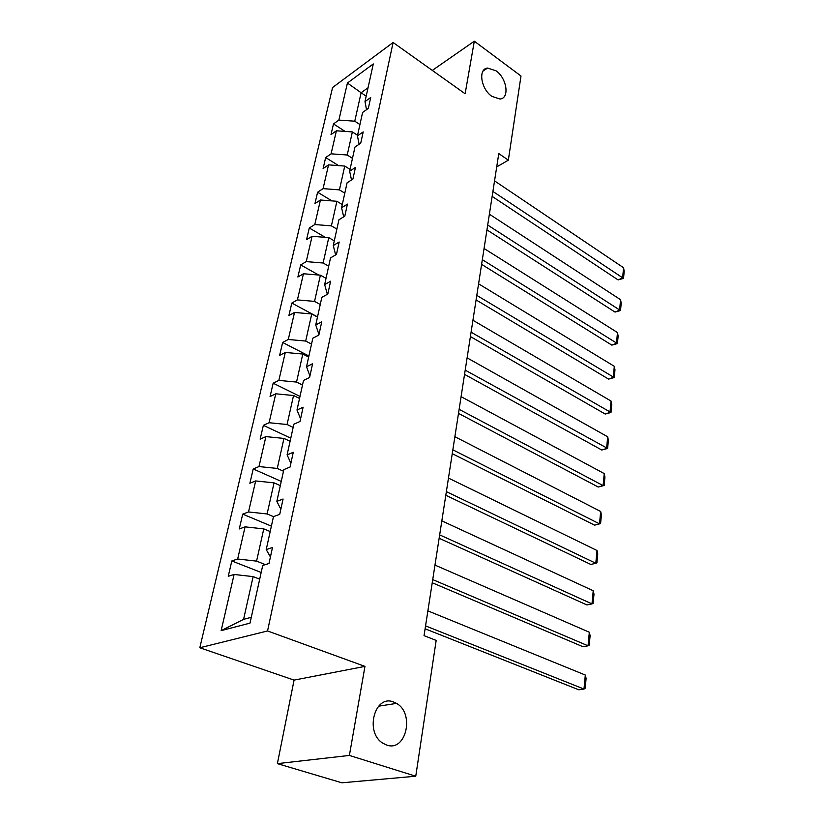 <?xml version="1.0" encoding="UTF-8"?>
<svg xmlns="http://www.w3.org/2000/svg" width="824" height="824" viewBox="0 0 824 824"><rect width="100%" height="100%" fill="white"/><g stroke="black" fill="none" stroke-linecap="round" stroke-linejoin="round"><path stroke-width="1.24" d="M393.563 701.996L396.509 703.397C414.946 713.316 406.088 752.322 386.58 745.03L382.738 743.135C364.435 732.042 374.899 694.045 393.563 701.996M496.027 70.802C506.976 78.28 509.84 98.489 499.931 99.004L491.877 96.356C480.917 89.054 477.879 68.783 487.561 68.062L496.027 70.802M277.389 763.632L349.386 755.433L364.96 666.389L294.075 680.109L277.389 763.632L341.878 782.8L415.76 776.218L436.174 640.413L424.041 635.644L498.778 153.573L508.336 160.175L520.995 76.004L474.315 41.2L432.301 70.4M294.075 680.109L199.81 647.757L332.577 87.529L393.099 42.498L267.553 630.957L199.81 647.757M349.386 755.433L415.76 776.218M259.694 579.169L253.123 576.615L243.574 619.36L221.151 630.638L234.098 574.462L228.248 576.306L231.822 560.948L261.167 572.464M253.123 576.615L234.098 574.462M270.19 531.552L263.773 528.884L256.573 561.123L237.662 559.012L231.822 560.948M237.662 559.012L245.078 526.855L239.259 528.957L242.709 514.135L271.384 526.134M280.325 485.614L274.052 482.854L267.11 513.949L248.518 511.962L242.709 514.135M248.518 511.962L255.667 480.938L249.888 483.266L253.215 468.959L281.252 481.391M290.099 441.283L283.961 438.419L277.266 468.434L258.983 466.559L253.215 468.959M258.983 466.559L265.884 436.617L260.147 439.161L263.371 425.339L290.779 438.183M299.534 398.456L293.54 395.51L287.071 424.504L269.088 422.733L263.371 425.339M269.088 422.733L275.762 393.81L270.066 396.55L273.166 383.201L299.988 396.406M308.66 357.07L302.799 354.042L296.537 382.068L278.852 380.4L273.166 383.201M278.852 380.4L285.3 352.445L279.645 355.371L282.642 342.465L308.897 355.999M317.487 317.055L311.74 313.954L305.694 341.054L288.287 339.478L282.642 342.465M288.287 339.478L294.518 312.451L288.905 315.541L291.809 303.057L317.518 316.9M326.026 278.337L320.402 275.175L314.552 301.388L297.413 299.905L291.809 303.057M297.413 299.905L303.438 273.753L297.876 277.008L300.688 264.916L318.713 275.031M334.287 240.855L328.776 237.642L323.111 263.01L306.24 261.61L300.688 264.916M306.24 261.61L312.08 236.292L306.549 239.702L309.278 227.99L325.346 237.363M342.29 204.558L336.892 201.283L331.403 225.858L314.789 224.54L309.278 227.99M314.789 224.54L320.443 200.016L314.964 203.559L317.601 192.219L331.979 200.912M350.046 169.383L344.751 166.067L339.437 189.87L323.07 188.634L317.601 192.219M323.07 188.634L328.549 164.872L323.111 168.539L325.665 157.538L338.571 165.603M357.565 135.28L352.373 131.912L347.223 155.005L331.094 153.831L325.665 157.538M331.094 153.831L336.398 130.8L331.011 134.58L333.493 123.909L345.091 131.407M366.186 96.171L361.118 92.751L354.763 121.19L338.87 120.088L333.493 123.909M338.87 120.088L347.419 83.028L373.293 63.932L365.001 101.558L370.707 97.51L368.328 108.418L362.601 112.435L357.441 135.847L363.199 131.912L360.737 143.18L354.969 147.063L349.633 171.238L355.443 167.437L352.909 179.055L347.079 182.815L341.579 207.782L347.44 204.115L344.813 216.125L338.942 219.75L333.257 245.542L339.169 242.019L336.45 254.441L330.527 257.912L324.646 284.579L330.609 281.221L327.808 294.065L321.824 297.361L315.747 324.955L321.762 321.772L318.857 335.059L312.832 338.19L306.528 366.742L312.595 363.744L309.587 377.516L303.51 380.441L296.99 410.012L303.108 407.221L299.998 421.486L293.859 424.206L287.102 454.858L293.272 452.283L290.038 467.084L283.858 469.577L276.854 501.353L283.075 499.025L279.717 514.372L273.486 516.617L266.214 549.598L272.487 547.527L269.005 563.462L262.722 565.449L250.002 623.129L221.151 630.638M266.214 549.598L270.427 556.962M265.349 564.615L256.573 561.123M263.773 528.884L245.078 526.855M276.854 501.353L280.84 509.242M273.475 516.648L267.11 513.949M274.052 482.854L255.667 480.938M287.102 454.858L290.882 463.222M283.487 471.235L277.266 468.434M283.961 438.419L265.884 436.617M296.99 410.012L300.575 418.829M293.159 427.388L287.071 424.504M293.54 395.51L275.762 393.81M306.528 366.742L309.927 375.96M302.501 385.035L296.537 382.068M302.799 354.042L285.3 352.445M315.747 324.955L318.97 334.544M311.524 344.102L305.694 341.054M311.74 313.954L294.518 312.451M327.355 294.312L324.646 284.579M320.258 304.509L314.552 301.388M320.402 275.175L303.438 273.753M335.646 254.915L333.257 245.542M328.704 266.193L323.111 263.01M328.776 237.642L312.08 236.292M343.701 216.815L341.579 207.782M336.882 229.093L331.403 225.858M336.892 201.283L320.443 200.016M351.518 179.951L349.633 171.238M344.803 193.166L339.437 189.87M344.751 166.067L328.549 164.872M359.12 144.262L357.441 135.847M352.476 158.342L347.223 155.005M352.373 131.912L336.398 130.8M366.505 109.695L365.001 101.558M364.96 666.389L267.553 630.957M393.099 42.498L465.127 93.761L474.315 41.2M496.707 166.922L508.336 160.175M243.574 619.36L251.279 617.31M359.923 124.568L354.763 121.19M368.04 87.766L361.118 92.751L347.419 83.028M494.544 180.878L623.572 267.748L622.625 277.904L618.082 279.913L623.531 278.399L492.907 191.446M492.134 196.38L618.082 279.913M623.572 267.748L624.19 271.302L623.531 278.399M489.374 214.178L620.575 299.709L619.596 310.133L615.003 312.069L620.524 310.545L487.695 225.055M486.943 229.865L615.003 312.069M620.575 299.709L621.203 303.253L620.524 310.545M484.059 248.477L617.485 332.556L616.476 343.268L611.83 345.122L617.434 343.577L482.318 259.684M481.597 264.36L611.83 345.122M617.485 332.556L618.134 336.089L617.434 343.577M478.579 283.817L614.313 366.32L613.283 377.341L608.576 379.102L614.251 377.557L476.787 295.383M476.087 299.915L608.576 379.102M614.313 366.32L614.972 369.852L614.251 377.557M472.935 320.268L611.048 401.051L609.987 412.391L605.228 414.05L610.986 412.494L471.081 332.185M470.401 336.563L605.228 414.05M611.048 401.051L611.727 404.574L610.986 412.494M467.105 357.853L607.69 436.792L606.598 448.462L601.778 450.017L607.618 448.452L465.2 370.151M464.54 374.364L601.778 450.017M607.69 436.792L608.38 440.294L607.618 448.452M461.09 396.653L604.239 473.584L603.106 485.604L598.234 487.036L604.157 485.47L603.106 485.604L459.123 409.343M458.494 413.38L598.234 487.036M604.239 473.584L604.94 477.065L604.157 485.47M454.879 436.71L600.675 511.467L599.511 523.848L594.578 525.166L600.593 523.59L599.511 523.848L452.85 449.822M452.252 453.663L594.578 525.166M600.675 511.467L601.396 514.938L600.593 523.59M448.462 478.085L597.009 550.504L595.814 563.266L590.818 564.45L445.794 495.265M446.361 491.64L595.814 563.266L596.916 562.864L597.75 553.955L597.009 550.504M441.829 520.861L593.229 590.746L591.993 603.899L586.935 604.95L439.13 538.278M439.656 534.879L591.993 603.899L593.125 603.353L593.991 594.166L593.229 590.746M434.969 565.099L589.325 632.235L588.058 645.81L582.939 646.716L432.239 582.753M432.724 579.591L588.058 645.81L589.222 645.11L590.108 635.634L589.325 632.235M427.872 610.872L585.308 675.041L583.989 689.06L578.809 689.801L425.102 628.784M425.544 625.88L583.989 689.06L585.184 688.194L586.101 678.409L585.308 675.041M396.509 703.397L378.556 706.189M487.561 68.062L483.049 71.07"/></g></svg>
